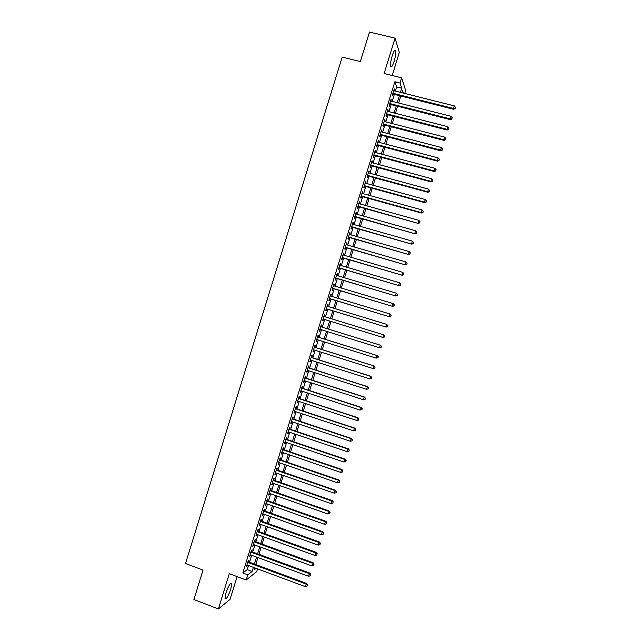 <?xml version="1.0" encoding="UTF-8"?>
<svg xmlns="http://www.w3.org/2000/svg" width="641" height="641" viewBox="0 0 641 641"><rect width="100%" height="100%" fill="white"/><g stroke="black" fill="none" stroke-linecap="round" stroke-linejoin="round"><path stroke-width="0.96" d="M230.784 589.119L231.738 583.422C230.52 582.381 228.597 585.545 225.961 592.893L225.007 598.598C226.257 599.583 228.18 596.426 230.784 589.119M394.111 61.448C395.513 56.584 396.018 53.003 395.625 50.719C394.928 49.349 393.798 50.992 392.236 55.663C390.826 60.558 390.321 64.132 390.714 66.384C391.427 67.746 392.556 66.103 394.111 61.448M257.554 568.888L256.688 571.668L246.184 580.009L247.787 574.841L252.121 571.46L253.395 567.349M392.188 75.518L399.335 52.426L395.064 38.148L369.504 32.05L360.37 61.568L342.19 57.105L185.529 563.511L203.021 570.097L193.919 599.535L218.405 608.95L230.023 599.439L237.098 576.596M395.353 91.102L396.643 86.944L394.856 81.752L400.024 83.034L401.627 77.849L405.641 90.517L404.727 93.458M248.468 561.861L249.02 560.074L248.291 560.595L246.392 566.74L247.45 565.138M251.625 551.645L252.177 549.858L251.464 550.355L249.557 556.5L250.623 554.898M254.789 541.437L255.342 539.65L254.629 540.115L252.73 546.26L253.788 544.65M257.946 531.221L258.499 529.434L257.802 529.875L255.903 536.02L256.961 534.41M261.111 521.013L261.664 519.226L260.975 519.627L259.068 525.772L260.134 524.162M264.268 510.797L264.821 509.01L264.148 509.387L262.241 515.532L263.307 513.922M267.433 500.581L267.986 498.794L267.313 499.139L265.414 505.284L266.472 503.674M270.598 490.373L271.151 488.578L270.486 488.899L268.587 495.044L269.645 493.434M273.755 480.157L274.308 478.37L273.659 478.651L271.752 484.796L272.818 483.186M276.92 469.941L277.473 468.154L276.832 468.403L274.925 474.556L275.991 472.938M280.077 459.725L280.638 457.93L280.005 458.163L278.098 464.308L278.739 464.068L279.164 462.69M283.242 449.501L283.795 447.714L283.17 447.915L281.271 454.06L281.896 453.844L282.336 452.442M286.407 439.285L286.96 437.499L286.343 437.667L284.444 443.812L285.061 443.628L285.509 442.194M289.572 429.069L290.125 427.283L289.516 427.419L287.617 433.564L288.226 433.412L288.682 431.946M292.729 418.853L293.29 417.059L292.689 417.171L290.79 423.316L291.391 423.196L291.855 421.698M295.894 408.629L296.446 406.843L295.862 406.923L293.955 413.068L294.548 412.972L295.028 411.442M299.059 398.414L299.611 396.627L299.035 396.667L297.128 402.82L297.712 402.756L298.201 401.194M302.223 388.19L302.776 386.403L302.207 386.419L300.3 392.572L300.877 392.532L301.374 390.946M305.388 377.974L305.941 376.179L305.38 376.171L303.473 382.316L304.042 382.316L304.547 380.69M308.553 367.75L309.106 365.963L308.553 365.915L306.646 372.068L307.207 372.092L307.72 370.442M311.71 357.526L312.271 355.739L311.726 355.667L309.819 361.812L310.372 361.869L310.893 360.186M314.875 347.302L315.436 345.515L314.899 345.411L313 351.564L313.537 351.645L314.066 349.93M318.04 337.078L318.593 335.291L318.072 335.163L316.173 341.308L316.702 341.429L317.239 339.674M321.205 326.854L321.758 325.067L321.245 324.907L319.346 331.06L319.859 331.205L320.412 329.426M324.378 316.606L324.923 314.843L324.426 314.651L322.519 320.804L323.024 320.981L323.585 319.186M327.559 306.35L328.088 304.619L327.599 304.395L325.692 310.548L326.189 310.749L326.75 308.962M330.732 296.094L331.261 294.395L330.772 294.139L328.865 300.292L329.354 300.525L329.915 298.738M333.905 285.83L334.426 284.163L333.945 283.883L332.038 290.036L332.527 290.301L333.08 288.514M337.078 275.574L337.591 273.939L337.118 273.627L335.219 279.78L335.692 280.077L336.245 278.282M340.259 265.318L340.756 263.707L340.299 263.371L338.392 269.524L338.857 269.845L339.41 268.058M343.432 255.054L343.921 253.483L343.472 253.115L341.565 259.268L342.022 259.621L342.574 257.826M346.605 244.798L347.085 243.251L346.645 242.851L344.738 249.004L345.187 249.389L345.739 247.602M349.786 234.534L350.25 233.028L349.826 232.595L347.919 238.748L348.351 239.165L348.904 237.37M352.959 224.278L353.415 222.796L352.999 222.331L351.092 228.492L351.516 228.933L352.069 227.146M356.14 214.014L356.588 212.564L356.172 212.075L354.265 218.228L354.689 218.701L355.242 216.914M359.313 203.75L359.753 202.332L359.353 201.811L357.446 207.972L357.854 208.469L358.407 206.682M362.494 193.494L362.918 192.1L362.526 191.555L360.619 197.708L361.019 198.237L361.572 196.45M365.666 183.23L365.707 181.291L363.8 187.444L364.184 188.013L364.737 186.219M368.847 172.966L368.879 171.027L366.973 177.18L367.357 177.773L367.91 175.987M372.02 162.702L372.052 160.763L370.153 166.924L370.522 167.541L371.075 165.755M375.201 152.438L375.233 150.499L373.326 156.66L373.687 157.309L374.24 155.523M378.374 142.166L378.414 140.235L376.507 146.396L376.86 147.077L377.413 145.283M381.555 131.902L381.587 129.971L379.68 136.132L380.025 136.845L380.578 135.051M384.728 121.638L384.768 119.707L382.861 125.86L383.19 126.606L383.751 124.819M387.909 111.366L387.941 109.435L386.034 115.596L386.363 116.374L386.916 114.579M391.09 101.102L391.122 99.171L389.215 105.332L389.528 106.134L390.089 104.339M394.856 81.752L242.811 572.982L247.226 569.641L248.5 565.53M249.517 562.245L251.673 555.282M252.682 552.037L254.846 545.034M255.839 541.821L258.019 534.794M259.004 531.605L261.191 524.546M262.161 521.389L264.356 514.298M265.326 511.173L267.529 504.05M268.491 500.958L270.702 493.802M271.648 490.742L273.875 483.554M274.813 480.526L277.048 473.306M277.978 470.302L280.221 463.058M281.143 460.086L283.394 452.802M284.308 449.87L286.567 442.554M287.464 439.646L289.74 432.306M290.629 429.43L292.913 422.05M293.794 419.206L296.086 411.794M296.959 408.982L299.259 401.546M300.124 398.758L302.432 391.29M303.289 388.534L305.613 381.034M306.454 378.318L308.786 370.778M309.619 368.094L311.959 360.522M312.784 357.862L315.132 350.266M315.949 347.638L318.305 340.01M319.114 337.414L321.486 329.754M322.279 327.19L324.65 319.514M325.452 316.934L327.815 309.291M328.625 306.67L330.98 299.059M331.806 296.414L334.153 288.835M334.979 286.158L337.318 278.603M338.16 275.894L340.483 268.379M341.332 265.63L343.648 258.147M344.505 255.374L346.813 247.915M347.686 245.11L349.986 237.683M350.859 234.846L353.151 227.451M354.04 224.582L356.316 217.219M357.213 214.318L359.489 206.987M360.394 204.054L362.654 196.747M363.567 193.79L365.819 186.515M366.748 183.526L368.992 176.283M369.929 173.254L372.157 166.043M373.102 162.99L375.33 155.811M376.283 152.726L378.494 145.571M379.464 142.454L381.667 135.331M382.637 132.182L384.832 125.099M385.818 121.918L388.005 114.859M388.999 111.646L391.17 104.619M392.18 101.374L394.343 94.379M394.263 90.83L394.303 88.907L392.396 95.068L392.701 95.894L393.254 94.107M246.184 580.009L229.318 573.679L218.405 608.95M242.811 572.982L247.787 574.841M395.064 38.148L384.119 73.523L401.627 77.849M254.741 567.846L254.1 569.929L256.112 568.359M403.317 93.105L402.492 90.565L401.819 92.729M400.809 96.006L398.638 103.009M397.628 106.262L395.449 113.297M394.455 116.51L392.268 123.585M391.282 126.766L389.087 133.865M388.109 137.022L385.898 144.153M384.937 147.27L382.717 154.433M381.764 157.526L379.536 164.713M378.591 167.774L376.355 175.001M375.418 178.03L373.166 185.281M372.245 188.278L369.985 195.561M369.072 198.526L366.804 205.841M365.899 208.774L363.623 216.121M362.726 219.022L360.442 226.401M359.553 229.27L357.261 236.681M356.38 239.518L354.08 246.953M353.207 249.766L350.891 257.233M350.034 260.014L347.71 267.513M346.861 270.254L344.529 277.785M343.696 280.502L341.349 288.065M340.523 290.742L338.168 298.337M337.35 300.99L334.995 308.609M334.177 311.23L331.814 318.881M331.012 321.478L328.633 329.154M327.831 331.726L325.46 339.393M324.658 341.998L322.287 349.641M321.478 352.27L319.122 359.881M318.297 362.542L315.949 370.121M315.116 372.814L312.784 380.361M311.935 383.086L309.611 390.593M308.762 393.35L306.446 400.833M305.581 403.622L303.273 411.073M302.4 413.894L300.1 421.305M299.219 424.158L296.935 431.545M296.046 434.422L293.77 441.777M292.865 444.694L290.597 452.017M289.684 454.958L287.432 462.249M286.511 465.222L284.259 472.481M283.33 475.486L281.095 482.713M280.157 485.75L277.93 492.953M276.976 496.014L274.757 503.185M273.803 506.278L271.592 513.417M270.622 516.542L268.427 523.641M267.449 526.806L265.254 533.873M264.268 537.062L262.089 544.105M261.095 547.326L258.924 554.337M257.914 557.582L255.759 564.561M400.425 92.376L401.715 88.21L400.024 83.034M254.413 564.064L256.576 557.093M257.578 553.84L259.749 546.829M260.743 543.616L262.922 536.573M263.908 533.384L266.095 526.317M267.073 523.16L269.276 516.061M270.246 512.928L272.449 505.797M273.411 502.704L275.63 495.541M276.575 492.472L278.803 485.277M279.74 482.248L281.976 475.021M282.905 472.016L285.157 464.757M286.078 461.784L288.33 454.493M289.243 451.552L291.511 444.229M292.408 441.32L294.684 433.965M295.581 431.089L297.865 423.701M298.746 420.857L301.038 413.437M301.911 410.625L304.219 403.173M305.084 400.385L307.4 392.909M308.249 390.153L310.573 382.645M311.414 379.921L313.753 372.373M314.587 369.681L316.934 362.109M317.752 359.449L320.107 351.837M320.925 349.209L323.288 341.573M324.09 338.969L326.469 331.301M327.263 328.729L329.642 321.053M330.444 318.465L332.807 310.813M333.616 308.193L335.98 300.573M336.797 297.921L339.153 290.333M339.978 287.649L342.318 280.093M343.159 277.377L345.491 269.853M346.34 267.105L348.664 259.605M349.521 256.833L351.829 249.365M352.702 246.561L355.002 239.125M355.883 236.281L358.175 228.877M359.064 226.009L361.348 218.637M362.245 215.729L364.513 208.389M365.426 205.457L367.686 198.141M368.607 195.176L370.859 187.893M371.788 184.904L374.032 177.653M374.969 174.624L377.204 167.405M378.15 164.344L380.377 157.157M381.331 154.064L383.55 146.909M384.512 143.784L386.723 136.653M387.693 133.504L389.896 126.405M390.882 123.224L393.069 116.157M394.063 112.944L396.242 105.909M397.244 102.656L399.415 95.653M396.643 86.944L401.715 88.21M247.226 569.641L252.121 571.46M394.079 89.62L394.6 89.756M390.906 99.86L391.435 99.988M387.741 110.092L388.262 110.228M384.576 120.332L385.097 120.468M381.403 130.564L381.924 130.7M378.238 140.796L378.759 140.932M375.065 151.036L375.586 151.172M371.9 161.268L372.421 161.404M368.735 171.5L369.256 171.636M365.57 181.732L366.083 181.868M362.397 191.955L362.918 192.1M359.232 202.187L359.753 202.332M356.067 212.419L356.588 212.564M352.903 222.651L353.415 222.796M349.738 232.875L350.25 233.028M346.565 243.107L347.085 243.251M343.4 253.331L343.921 253.483M340.235 263.563L340.756 263.707M337.07 273.787L337.591 273.939M333.905 284.011L334.426 284.163M330.74 294.235L331.261 294.395M327.575 304.459L328.088 304.619M324.41 314.683L324.923 314.843M321.245 324.907L321.758 325.067M319.346 331.044L319.859 331.205M316.181 341.268L316.702 341.429M313.024 351.484L313.537 351.645M309.859 361.708L310.372 361.869M306.694 371.932L307.207 372.092M303.53 382.148L304.042 382.316M300.365 392.364L300.877 392.532M297.2 402.588L297.712 402.756M294.043 412.804L294.548 412.972M290.878 423.02L291.391 423.196M287.713 433.244L288.226 433.412M284.556 443.46L285.061 443.628M281.391 453.676L281.896 453.844M278.226 463.892L278.739 464.068M275.069 474.1L275.574 474.284M271.904 484.316L272.409 484.492M268.739 494.532L269.252 494.708M265.582 504.747L266.087 504.924M262.417 514.955L262.93 515.14M259.26 525.171L259.765 525.356M256.096 535.379L256.608 535.564M252.939 545.595L253.443 545.779M249.774 555.803L250.286 555.987M246.617 566.011L247.122 566.195M392.733 93.971L453.588 109.274L453.451 108.473L392.949 93.266M455.102 108.273L455.422 107.239L455.102 108.273L453.451 108.473L454.261 105.869L393.742 90.702M453.588 109.274L455.15 108.601M455.422 107.239L454.261 105.869M389.56 104.211L450.375 119.651L450.23 118.881L389.768 103.538M451.881 118.681L452.201 117.64L451.881 118.681L450.23 118.881L451.04 116.277L390.561 100.966M450.375 119.651L451.929 118.986M452.201 117.64L451.04 116.277M386.395 114.443L447.154 130.027L447.009 129.29L386.595 113.802M448.66 129.081L448.98 128.04L448.66 129.081L447.009 129.29L447.811 126.686L387.388 111.238M447.154 130.027L448.716 129.378M448.98 128.04L447.811 126.686M383.222 124.683L443.941 140.411L443.78 139.698L383.414 124.066M445.439 139.482L445.759 138.44L445.439 139.482L443.78 139.698L444.59 137.094L384.207 121.502M443.941 140.411L445.495 139.77M445.759 138.44L444.59 137.094M380.057 134.914L440.728 150.787L440.559 150.106L380.241 134.33M442.21 149.882L442.538 148.84L442.21 149.882L440.559 150.106L441.369 147.502L381.034 131.766M440.728 150.787L442.282 150.154M442.538 148.84L441.369 147.502M376.892 145.146L437.515 161.155L437.338 160.506L377.06 144.602M438.989 160.282L439.317 159.24L438.989 160.282L437.338 160.506L438.14 157.91L377.853 142.03M437.515 161.155L439.061 160.546M439.317 159.24L438.14 157.91M373.719 155.378L434.302 171.532L434.117 170.915L373.879 154.866M435.768 170.682L436.096 169.641L435.768 170.682L434.117 170.915L434.918 168.311L374.681 152.294M434.302 171.532L435.848 170.931M436.096 169.641L434.918 168.311M370.554 165.61L431.089 181.908L430.896 181.323L370.706 165.122M432.547 181.083L432.875 180.041L432.547 181.083L430.896 181.323L431.697 178.719L371.5 162.558M431.089 181.908L432.627 181.315M432.875 180.041L431.697 178.719M367.389 175.842L427.876 192.284L427.667 191.723L367.533 175.386M429.334 191.483L429.654 190.441L429.334 191.483L427.667 191.723L428.476 189.119L368.327 172.822M427.876 192.284L429.414 191.707M429.654 190.441L428.476 189.119M364.224 186.074L424.663 202.652L424.446 202.131L364.352 185.65M426.113 201.875L426.433 200.841L426.113 201.875L424.446 202.131L425.255 199.527L365.146 183.086M424.663 202.652L426.193 202.091M426.433 200.841L425.255 199.527M361.051 196.306L421.449 213.028L421.225 212.532L361.179 195.914M422.892 212.275L423.212 211.234L422.892 212.275L421.225 212.532L422.034 209.928L361.973 193.35M421.449 213.028L422.98 212.475M423.212 211.234L422.034 209.928M357.886 206.538L418.236 223.397L357.999 206.178M419.671 222.675L419.991 221.634L419.671 222.675L418.004 222.932L418.805 220.336L358.792 203.606M418.236 223.397L419.759 222.86M419.991 221.634L418.805 220.336M354.721 216.77L415.023 233.773L354.826 216.434M416.45 233.068L416.77 232.026L416.45 233.068L414.783 233.332L415.584 230.736L355.619 213.87M415.023 233.773L416.546 233.244M416.77 232.026L415.584 230.736M351.556 226.994L411.81 244.141L351.645 226.698M413.229 243.46L413.549 242.426L413.229 243.46L411.562 243.74L412.363 241.136L352.446 224.134M411.81 244.141L413.333 243.628M413.549 242.426L412.363 241.136M348.392 237.226L408.605 254.509L348.472 236.954M410.008 253.86L410.328 252.818L410.008 253.86L408.341 254.14L409.142 251.536L349.265 234.39M408.605 254.509L410.112 254.012M410.328 252.818L409.142 251.536M345.227 247.45L405.392 264.877L345.299 247.21M406.787 264.252L407.115 263.211L406.787 264.252L405.12 264.541L405.921 261.937L346.092 244.646M405.392 264.877L406.899 264.388M407.115 263.211L405.921 261.937M342.054 257.682L402.179 275.253L342.118 257.474M403.574 274.644L403.894 273.611L403.574 274.644L401.899 274.941L402.7 272.337L342.919 254.91M402.179 275.253L403.686 274.773M403.894 273.611L402.7 272.337M338.889 267.906L398.966 285.622L338.945 267.73M400.353 285.037L398.678 285.341L399.479 282.737L400.785 284.115L400.353 285.037L400.785 284.115M339.738 265.166L399.479 282.737L400.673 284.003M398.966 285.622L400.465 285.149M335.724 278.13L395.753 295.99L335.772 277.986M397.132 295.429L395.457 295.733L396.258 293.137L397.572 294.491L397.132 295.429L397.572 294.491M336.565 275.422L396.258 293.137L397.452 294.395M395.753 295.99L397.252 295.533M332.559 288.354L392.548 306.35L332.599 288.242M393.919 305.821L392.236 306.134L393.037 303.538L394.359 304.876L393.919 305.821L394.359 304.876M333.392 285.678L393.037 303.538L394.239 304.787M392.548 306.35L394.039 305.909M329.394 298.586L389.335 316.718L329.426 298.498M390.698 316.213L389.015 316.534L389.816 313.93L391.146 315.252L390.698 316.213L391.146 315.252M330.219 295.934L389.816 313.93L391.018 315.18M389.335 316.718L390.826 316.293M326.229 308.81L386.122 327.086L326.245 308.754M387.476 326.606L385.794 326.926L386.603 324.33L387.933 325.628L387.476 326.606L387.933 325.628M327.038 306.19L386.603 324.33L387.797 325.564M386.122 327.086L387.605 326.67M384.263 336.998L382.573 337.326L323.072 319.01L382.917 337.454L383.382 334.722L384.712 336.012L384.263 336.998L384.712 336.012M323.865 316.446L383.382 334.722L384.584 335.956M382.917 337.454L384.392 337.046M381.179 347.422L381.499 346.388L381.179 347.422L379.352 347.718L319.899 329.266M381.042 347.382L379.352 347.718L380.506 345.227L320.692 326.694L380.161 345.122L381.363 346.348M381.499 346.388L380.506 345.227M377.966 357.798L378.286 356.765L377.966 357.798L376.139 358.111L316.726 339.514M377.821 357.774L376.139 358.111L377.293 355.587L317.527 336.918M317.519 336.95L376.94 355.515L378.15 356.733M378.286 356.765L377.293 355.587M374.753 368.174L375.073 367.141L374.753 368.174L372.918 368.511L313.553 349.77M374.608 368.158L372.918 368.511L374.088 365.955L314.362 347.142M314.346 347.206L373.719 365.907L374.929 367.125M375.073 367.141L374.088 365.955M371.54 378.551L371.86 377.517L371.54 378.551L369.697 378.903L310.38 360.026M371.387 378.551L369.697 378.903L370.875 376.315L311.197 357.366M311.173 357.462L370.506 376.307L371.708 377.509M371.86 377.517L370.875 376.315M368.327 388.927L368.647 387.893L368.327 388.927L366.476 389.295L307.207 370.274M368.174 388.935L366.476 389.295L367.67 386.675L308.041 367.581M308 367.71L367.285 386.699L368.495 387.901M368.647 387.893L367.67 386.675M365.114 399.303L365.434 398.261L365.114 399.303L363.263 399.688L304.034 380.522M364.953 399.327L363.263 399.688L364.457 397.043L304.876 377.805M304.828 377.966L364.064 397.091L365.274 398.285M365.434 398.261L364.457 397.043M361.901 409.671L362.221 408.637L361.901 409.671L360.042 410.08L300.861 390.778M361.74 409.711L360.042 410.08L361.252 407.404L301.711 388.021M301.655 388.214L360.843 407.484L362.061 408.67M362.221 408.637L361.252 407.404M298.482 398.462L357.63 417.876L356.821 420.472L297.688 401.026M298.546 398.245L358.039 417.764L357.63 417.876L358.848 419.054L358.519 420.095L358.848 419.054M359.008 419.014L358.039 417.764M356.821 420.472L358.519 420.095M295.309 408.71L354.409 428.26L353.608 430.864L294.515 411.274M295.381 408.461L354.834 428.124L354.409 428.26L355.627 429.438L355.306 430.48L355.627 429.438M355.795 429.382L354.834 428.124M353.608 430.864L355.306 430.48M292.136 418.966L351.188 438.652L350.387 441.248L291.343 421.522M292.224 418.677L351.621 438.484L351.188 438.652L352.414 439.822L352.093 440.864L352.414 439.822M352.582 439.758L351.621 438.484M350.387 441.248L352.093 440.864M288.963 429.214L347.975 449.045L347.166 451.641L288.17 431.77M289.059 428.901L348.416 448.844L347.975 449.045L349.193 450.206L348.872 451.248L349.193 450.206M349.369 450.126L348.416 448.844M347.166 451.641L348.872 451.248M285.79 439.462L344.754 459.429L343.953 462.033L284.997 442.018M285.894 439.117L345.203 459.196L344.754 459.429L345.98 460.591L345.659 461.632L345.98 460.591M346.156 460.494L345.203 459.196M343.953 462.033L345.659 461.632M282.617 449.71L341.541 469.821L340.732 472.417L281.824 452.266M282.737 449.333L341.998 469.557L341.541 469.821L342.767 470.975L342.446 472.008L342.767 470.975M342.951 470.863L341.998 469.557M340.732 472.417L342.446 472.008M279.444 459.95L338.32 480.205L337.519 482.801L278.651 462.514M279.572 459.549L338.793 479.917L338.32 480.205L339.546 481.359L339.225 482.393L339.546 481.359M339.738 481.239L338.793 479.917M337.519 482.801L339.225 482.393M276.271 470.198L335.107 490.597L334.298 493.193L275.478 472.762M276.407 469.765L335.58 490.269L335.107 490.597L336.333 491.735L336.012 492.777L336.333 491.735M336.525 491.607L335.58 490.269M334.298 493.193L336.012 492.777M273.106 480.446L331.886 500.982L331.085 503.578L272.313 483.01M273.25 479.973L332.375 500.629L331.886 500.982L333.12 502.119L332.799 503.153L333.12 502.119M333.312 501.975L332.375 500.629M331.085 503.578L332.799 503.153M269.933 490.694L328.673 511.366L327.863 513.962L269.14 493.25M270.085 490.189L329.17 510.981L328.673 511.366L329.907 512.496L329.578 513.537L329.907 512.496M330.099 512.343L329.17 510.981M327.863 513.962L329.578 513.537M266.76 500.933L325.452 521.75L324.65 524.346L265.967 503.497M266.928 500.405L325.965 521.333L325.452 521.75L326.686 522.88L326.365 523.913L326.686 522.88M326.894 522.711L325.965 521.333M324.65 524.346L326.365 523.913M263.587 511.181L322.239 532.134L321.429 534.73L262.794 513.737M263.763 510.621L322.752 531.693L322.239 532.134L323.473 533.256L323.152 534.29L323.473 533.256M323.681 533.072L322.752 531.693M321.429 534.73L323.152 534.29M260.422 521.421L319.018 542.518L318.216 545.114L259.629 523.985M260.599 520.829L319.547 542.046L319.018 542.518L320.26 543.632L319.939 544.674L320.26 543.632M320.468 543.44L319.547 542.046M318.216 545.114L319.939 544.674M257.249 531.661L315.805 552.903L315.003 555.499L256.456 534.225M257.442 531.044L316.342 552.398L315.805 552.903L317.047 554.008L316.726 555.05L317.047 554.008M317.263 553.808L316.342 552.398M315.003 555.499L316.726 555.05M254.076 541.909L312.592 563.287L311.782 565.883L253.283 544.465M254.285 541.252L313.137 562.75L312.592 563.287L313.834 564.384L313.513 565.426L313.834 564.384M314.05 564.168L313.137 562.75M311.782 565.883L313.513 565.426M250.911 552.149L309.371 573.671L308.569 576.267L250.118 554.705M251.12 551.46L309.932 573.102L309.371 573.671L310.621 574.761L310.3 575.802L310.621 574.761M310.837 574.536L309.932 573.102M308.569 576.267L310.3 575.802M247.738 562.389L306.158 584.055L305.356 586.651L246.945 564.945M247.963 561.668L306.727 583.454L306.158 584.055L307.408 585.137L307.087 586.178L307.408 585.137M307.632 584.896L306.727 583.454M305.356 586.651L307.087 586.178M231.738 583.422L230.88 583.094M395.625 50.719L394.6 50.471"/></g></svg>
